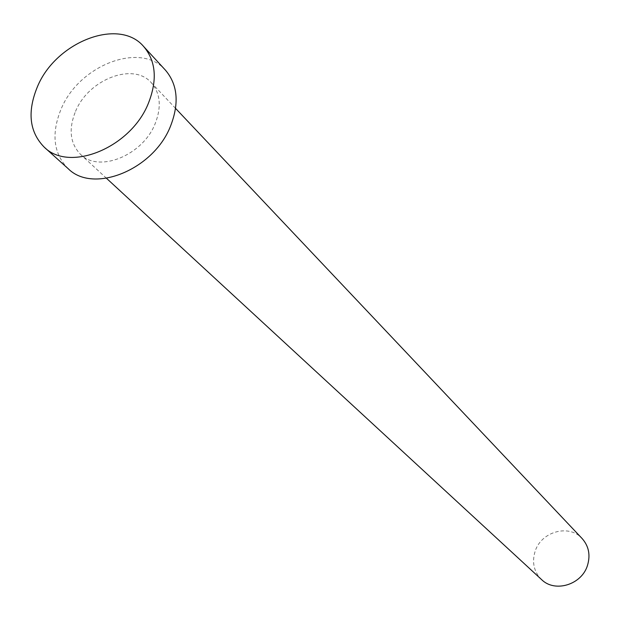 <?xml version="1.0" encoding="UTF-8"?>
<svg xmlns="http://www.w3.org/2000/svg" width="620" height="620" viewBox="0 0 620 620"><rect width="100%" height="100%" fill="white"/><g stroke="black" fill="none" stroke-linecap="round" stroke-linejoin="round"><path stroke-width="0.46" stroke-dasharray="3.1 2.33" d="M541.586 579.599C533.944 571.857 531.774 562.472 535.076 551.451C541.051 531.565 569.152 523.706 582.134 538.555M75.555 111.352C88.443 79.368 133.362 61.938 151.257 82.669C160.394 93.225 161.688 106.904 155.139 123.706C142.732 155.481 98.704 173.166 80.484 154.31C70.029 143.437 68.386 129.115 75.555 111.352M68.169 168.671C53.436 153.628 51.08 133.773 61.093 109.105C78.942 65.092 140.934 41.16 165.463 70.176M175.576 108.392L151.257 82.669M106.508 178.312L80.484 154.31"/><path stroke-width="0.93" d="M175.576 108.392L582.134 538.555C588.76 546.088 590.558 555.001 587.528 565.293C581.816 584.73 554.892 592.976 541.586 579.599L106.508 178.312M143.623 46.461L165.463 70.176C177.7 84.615 179.389 103.253 170.547 126.093C153.62 169.733 93.302 194.122 68.169 168.671L44.191 147.118C29.349 131.944 27.102 111.801 37.432 86.699C55.847 41.912 118.9 17.189 143.623 46.461C155.953 61.031 157.55 79.941 148.42 103.207C130.952 147.653 69.517 172.817 44.191 147.118"/></g></svg>
